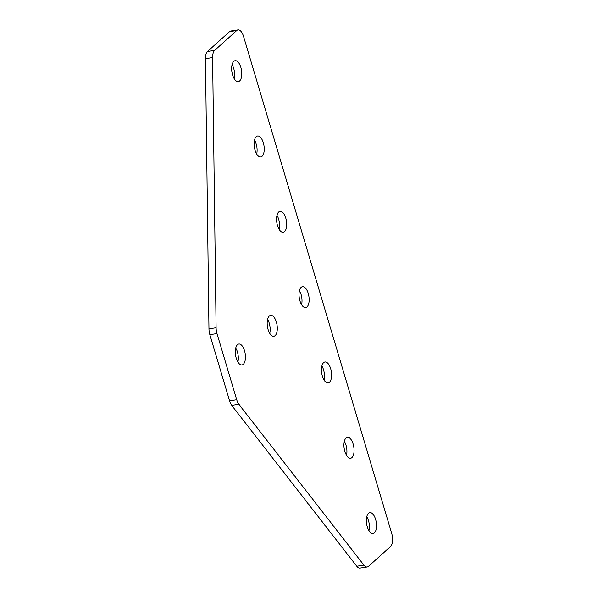<?xml version="1.0" encoding="UTF-8"?>
<svg xmlns="http://www.w3.org/2000/svg" width="598" height="598" viewBox="0 0 598 598"><rect width="100%" height="100%" fill="white"/><g stroke="black" fill="none" stroke-linecap="round" stroke-linejoin="round"><path stroke-width="0.9" d="M232.577 74.877A10.57 4.866 -98.7 0 1 235.126 60.697A10.57 4.866 -98.7 0 1 240.859 67.425A10.57 4.866 -98.7 0 1 238.318 81.605A10.57 4.866 -98.7 0 1 232.577 74.877M232.084 64.696A10.57 4.866 -98.7 0 1 233.721 68.516A10.57 4.866 -98.7 0 1 234.222 78.697M255.032 150.203A10.57 4.866 -98.7 0 1 257.581 136.023A10.57 4.866 -98.7 0 1 263.314 142.75A10.57 4.866 -98.7 0 1 260.773 156.93A10.57 4.866 -98.7 0 1 255.032 150.203M254.539 140.014A10.57 4.866 -98.7 0 1 256.176 143.834A10.57 4.866 -98.7 0 1 256.677 154.022M277.487 225.528A10.57 4.866 -98.7 0 1 280.036 211.348A10.57 4.866 -98.7 0 1 285.769 218.068A10.57 4.866 -98.7 0 1 283.228 232.248A10.57 4.866 -98.7 0 1 277.487 225.528M276.994 215.34A10.57 4.866 -98.7 0 1 278.631 219.16A10.57 4.866 -98.7 0 1 279.131 229.348M375.589 519.363A10.57 4.866 81.3 0 0 369.856 512.643A10.57 4.866 81.3 0 0 367.307 526.823A10.57 4.866 81.3 0 0 373.047 533.543A10.57 4.866 81.3 0 0 375.589 519.363M368.951 530.643A10.57 4.866 81.3 0 0 368.45 520.454A10.57 4.866 81.3 0 0 366.813 516.635M353.134 444.037A10.57 4.866 81.3 0 0 347.401 437.317A10.57 4.866 81.3 0 0 344.852 451.497A10.57 4.866 81.3 0 0 350.592 458.218A10.57 4.866 81.3 0 0 353.134 444.037M346.496 455.317A10.57 4.866 81.3 0 0 345.995 445.129A10.57 4.866 81.3 0 0 344.358 441.309M244.53 350.757A10.57 4.866 81.3 0 0 238.796 344.037A10.57 4.866 81.3 0 0 236.255 358.217A10.57 4.866 81.3 0 0 241.988 364.937A10.57 4.866 81.3 0 0 244.53 350.757M237.892 362.037A10.57 4.866 81.3 0 0 237.391 351.848A10.57 4.866 81.3 0 0 235.754 348.029M276.381 322.075A10.57 4.866 81.3 0 0 270.64 315.355A10.57 4.866 81.3 0 0 268.098 329.535A10.57 4.866 81.3 0 0 273.832 336.255A10.57 4.866 81.3 0 0 276.381 322.075M269.735 333.348A10.57 4.866 81.3 0 0 269.242 323.167A10.57 4.866 81.3 0 0 267.598 319.347M330.679 368.719A10.57 4.866 81.3 0 0 324.946 361.992A10.57 4.866 81.3 0 0 322.397 376.172A10.57 4.866 81.3 0 0 328.138 382.899A10.57 4.866 81.3 0 0 330.679 368.719M324.041 379.992A10.57 4.866 81.3 0 0 323.54 369.803A10.57 4.866 81.3 0 0 321.903 365.991M308.224 293.394A10.57 4.866 81.3 0 0 302.491 286.666A10.57 4.866 81.3 0 0 299.942 300.854A10.57 4.866 81.3 0 0 305.683 307.574A10.57 4.866 81.3 0 0 308.224 293.394M301.586 304.666A10.57 4.866 81.3 0 0 301.086 294.485A10.57 4.866 81.3 0 0 299.449 290.665M209.853 334.663L216.992 333.579A10.166 4.679 -98.7 0 1 216.102 327.749L208.964 328.84A10.166 4.679 81.3 0 0 209.853 334.663L229.587 400.869L236.726 399.778A10.166 4.679 81.3 0 0 238.953 404.398L363.913 565.162A10.166 4.679 81.3 0 0 367.202 567.009A10.166 4.679 81.3 0 0 368.48 566.373L390.546 546.497A10.166 4.679 81.3 0 0 391.72 533.498L243.521 36.366A10.166 4.679 -98.7 0 0 238.004 29.9A10.166 4.679 -98.7 0 0 236.733 30.535L214.66 50.411L207.521 51.503A10.166 4.679 81.3 0 0 205.458 58.679L212.596 57.587A10.166 4.679 -98.7 0 1 214.66 50.411M208.964 328.84L205.458 58.679M207.521 51.503L229.595 31.627L236.733 30.535M238.004 29.9L230.865 30.991A10.166 4.679 81.3 0 0 229.595 31.627M367.202 567.009L360.063 568.1A10.166 4.679 -98.7 0 1 356.774 566.254L363.913 565.162M238.953 404.398L231.807 405.489L356.774 566.254M231.807 405.489A10.166 4.679 -98.7 0 1 229.587 400.869M216.992 333.579L236.726 399.778M216.102 327.749L212.596 57.587"/></g></svg>
